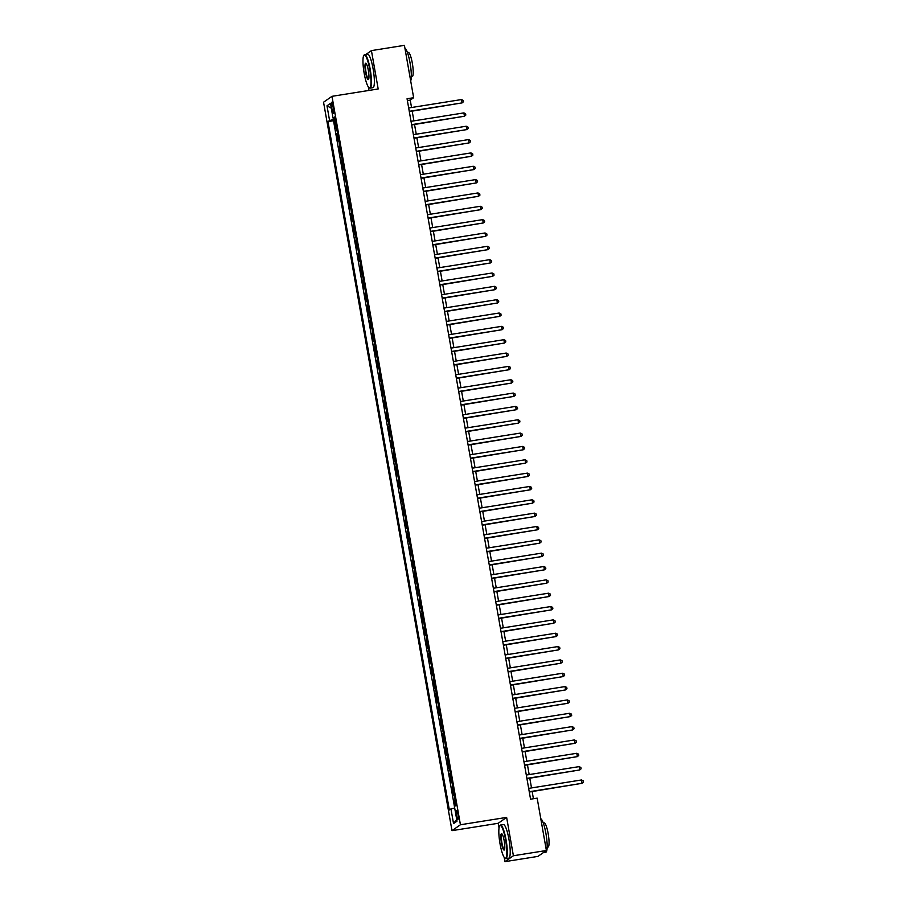 <?xml version="1.0" encoding="UTF-8"?>
<svg xmlns="http://www.w3.org/2000/svg" width="907" height="907" viewBox="0 0 907 907"><rect width="100%" height="100%" fill="white"/><g stroke="black" fill="none" stroke-linecap="round" stroke-linejoin="round"><path stroke-width="1.36" d="M457.978 814.486A4.354 0.805 -99.1 0 0 456.561 810.699A4.354 0.805 -99.1 0 0 456.516 815.506A4.354 0.805 -99.1 0 0 457.933 819.293A4.354 0.805 -99.1 0 0 457.978 814.486M504.213 857.41L504.961 861.65L513.396 855.755L506.628 817.4L498.192 823.295L499.031 828.034M498.192 823.295L451.992 830.653L323.55 102.219L331.985 96.323L460.427 824.758L451.992 830.653M363.492 56.143L363.174 57.572M368.355 86.947L368.968 90.428M504.961 861.65L537.953 856.389L546.388 850.505L537.159 798.137L530.561 799.192L407.05 98.761L413.649 97.718L404.42 45.35L371.428 50.611L366.065 54.352M336.508 127.626L335.692 128.193L334.275 120.189L335.171 120.041M337.449 132.955L336.633 133.533L337.529 133.386M336.633 133.533L338.039 141.537L338.867 140.959M341.213 154.303L340.397 154.882L338.98 146.866L339.876 146.73M343.572 167.648L342.744 168.214L341.338 160.21L342.234 160.074M345.918 180.992L345.102 181.559L343.685 173.554L344.581 173.407M348.277 194.325L347.449 194.903L346.043 186.899L346.939 186.751M350.624 207.669L349.807 208.247L348.39 200.232L349.286 200.096M352.982 221.013L352.154 221.58L350.748 213.576L351.644 213.44M355.329 234.357L354.512 234.924L353.095 226.92L353.991 226.773M357.687 247.69L356.859 248.269L355.453 240.264L356.349 240.117M360.034 261.035L359.217 261.613L357.8 253.597L358.696 253.461M362.392 274.379L361.564 274.946L360.158 266.941L361.054 266.805M364.739 287.723L363.922 288.29L362.505 280.286L363.401 280.138M367.086 301.056L366.269 301.634L364.863 293.63L365.759 293.483M369.444 314.4L368.627 314.978L367.21 306.963L368.106 306.827M371.791 327.744L370.974 328.311L369.568 320.307L370.464 320.171M374.149 341.089L373.333 341.656L371.915 333.651L372.811 333.504M376.496 354.422L375.679 355L374.274 346.996L375.169 346.848M378.854 367.766L378.038 368.333L376.62 360.328L377.516 360.192M381.201 381.11L380.384 381.677L378.979 373.673L379.874 373.537M383.559 394.454L382.743 395.021L381.325 387.017L382.221 386.87M385.906 407.787L385.09 408.365L383.684 400.361L384.579 400.214M388.264 421.131L387.448 421.698L386.031 413.694L386.926 413.558M390.611 434.476L389.795 435.043L388.389 427.038L389.284 426.902M392.969 447.809L392.153 448.387L390.736 440.383L391.631 440.235M395.316 461.153L394.5 461.731L393.094 453.727L393.989 453.579M397.674 474.497L396.858 475.064L395.441 467.06L396.336 466.924M400.021 487.841L399.205 488.408L397.799 480.404L398.695 480.268M402.379 501.174L401.563 501.752L400.146 493.748L401.041 493.601M404.726 514.518L403.91 515.097L402.504 507.092L403.4 506.945M407.084 527.863L406.268 528.43L404.851 520.425L405.746 520.289M409.431 541.207L408.615 541.774L407.209 533.769L408.105 533.633M411.789 554.54L410.973 555.118L409.556 547.114L410.452 546.966M414.136 567.884L413.32 568.462L411.914 560.458L412.81 560.311M416.494 581.228L415.678 581.795L414.261 573.791L415.157 573.655M418.841 594.573L418.025 595.139L416.619 587.135L417.515 586.999M421.199 607.905L420.383 608.484L418.966 600.479L419.862 600.332M423.546 621.25L422.73 621.828L421.324 613.824L422.209 613.676M425.905 634.594L425.088 635.161L423.671 627.156L424.567 627.02M428.251 647.938L427.435 648.505L426.029 640.501L426.914 640.365M430.61 661.271L429.782 661.849L428.376 653.845L429.272 653.698M432.956 674.615L432.14 675.193L430.723 667.189L431.619 667.042M435.315 687.959L434.487 688.526L433.081 680.522L433.977 680.386M437.662 701.304L436.845 701.871L435.428 693.866L436.324 693.73M440.02 714.637L439.192 715.215L437.786 707.211L438.682 707.063M442.367 727.981L441.55 728.559L440.133 720.555L441.029 720.407M444.725 741.325L443.897 741.892L442.491 733.888L443.387 733.752M447.072 754.669L446.255 755.236L444.838 747.232L445.734 747.096M449.43 768.002L448.602 768.58L447.196 760.576L448.092 760.429M451.777 781.346L450.96 781.925L449.543 773.92L450.439 773.773M454.135 794.691L453.307 795.258L451.901 787.253L452.797 787.117M331.611 106.924L332.121 109.86A4.218 0.782 -99.1 0 0 333.493 113.534A4.218 0.782 -99.1 0 0 333.538 108.874L333.016 105.938A4.218 0.782 -99.1 0 0 331.645 102.276A4.218 0.782 -99.1 0 0 331.611 106.924L333.152 106.686M334.275 120.189L333.515 120.722L454.43 806.482L456.017 805.371L334.626 116.958L333.028 118.069L334.808 117.989M454.418 806.482L457.003 821.164L453.545 823.579L450.949 808.908L449.362 810.019L327.971 121.606L329.57 120.495L326.985 105.813L330.443 103.398L333.028 118.069M455.076 800.031L454.248 800.598L455.201 805.938M451.901 787.253L452.718 786.686M449.543 773.92L450.371 773.342M447.196 760.576L448.013 759.998M444.838 747.232L445.666 746.665M442.491 733.888L443.308 733.321M440.133 720.555L440.961 719.977M437.786 707.211L438.603 706.632M435.428 693.866L436.256 693.299M433.081 680.522L433.897 679.955M430.723 667.189L431.551 666.611M428.376 653.845L429.192 653.267M426.029 640.501L426.846 639.934M423.671 627.156L424.487 626.59M421.324 613.824L422.14 613.245M418.966 600.479L419.782 599.901M416.619 587.135L417.435 586.568M414.261 573.791L415.077 573.224M411.914 560.458L412.73 559.88M409.556 547.114L410.372 546.536M407.209 533.769L408.025 533.203M404.851 520.425L405.667 519.858M402.504 507.092L403.32 506.514M400.146 493.748L400.962 493.17M397.799 480.404L398.615 479.837M395.441 467.06L396.257 466.493M393.094 453.727L393.91 453.149M390.736 440.383L391.552 439.804M388.389 427.038L389.205 426.471M386.031 413.694L386.847 413.127M383.684 400.361L384.5 399.783M381.325 387.017L382.142 386.439M378.979 373.673L379.795 373.106M376.62 360.328L377.437 359.762M374.274 346.996L375.09 346.417M371.915 333.651L372.732 333.073M369.568 320.307L370.385 319.74M367.21 306.963L368.027 306.396M364.863 293.63L365.68 293.052M362.505 280.286L363.322 279.707M360.158 266.941L360.975 266.375M357.8 253.597L358.628 253.03M355.453 240.264L356.27 239.686M353.095 226.92L353.923 226.342M350.748 213.576L351.565 213.009M348.39 200.232L349.218 199.665M346.043 186.899L346.859 186.32M343.685 173.554L344.513 172.988M341.338 160.21L342.154 159.643M338.98 146.866L339.808 146.299M513.396 855.755L546.388 850.505M506.628 817.4L460.427 824.758M331.985 96.323L378.185 88.965L371.428 50.611M411.54 107.514L410.236 100.099L413.649 97.718M533.418 798.727L532.16 791.562M531.513 787.922L529.801 778.217M529.166 774.578L527.455 764.873M526.808 761.245L525.096 751.54M524.461 747.901L522.749 738.196M522.103 734.557L520.391 724.852M519.756 721.224L518.044 711.507M517.398 707.879L515.686 698.175M515.051 694.535L513.339 684.83M512.693 681.191L510.981 671.486M510.346 667.858L508.634 658.142M507.988 654.514L506.276 644.809M505.641 641.17L503.929 631.465M503.283 627.825L501.571 618.121M500.936 614.493L499.224 604.776M498.578 601.148L496.866 591.443M496.231 587.804L494.519 578.099M493.873 574.46L492.161 564.755M491.526 561.127L489.814 551.411M489.168 547.783L487.456 538.078M486.821 534.438L485.109 524.734M484.463 521.094L482.751 511.389M482.116 507.761L480.404 498.045M479.758 494.417L478.046 484.712M477.411 481.073L475.699 471.368M475.053 467.729L473.341 458.024M472.706 454.396L470.994 444.679M470.348 441.051L468.636 431.347M468.001 427.707L466.289 418.002M465.642 414.363L463.93 404.658M463.296 401.03L461.584 391.314M460.937 387.686L459.225 377.981M458.591 374.342L456.879 364.637M456.232 360.997L454.52 351.292M453.885 347.664L452.174 337.948M451.527 334.32L449.815 324.615M449.18 320.976L447.468 311.271M446.822 307.632L445.11 297.927M444.475 294.299L442.763 284.583M442.117 280.955L440.405 271.25M439.77 267.61L438.058 257.905M437.412 254.266L435.711 244.561M435.065 240.933L433.353 231.217M432.718 227.589L431.006 217.884M430.36 214.245L428.648 204.54M428.013 200.9L426.301 191.196M425.655 187.568L423.943 177.851M423.308 174.223L421.596 164.518M420.95 160.879L419.238 151.174M418.603 147.535L416.891 137.83M416.245 134.202L414.533 124.486M413.898 120.858L412.186 111.153M407.368 100.564L410.236 100.099M335.023 119.191L329.57 120.495M333.515 120.722L327.971 121.606M454.248 800.598L455.144 800.462M450.949 808.908L454.69 808.012M331.282 108.148L326.985 105.813M453.545 823.579L456.709 819.474M409.318 111.606L462.105 102.888L409.261 111.312M461.516 99.555L463.239 100.405L463.477 101.731L462.105 102.888L461.516 99.555L408.683 107.967M369.75 69.476A16.587 3.061 -99.1 0 0 363.832 55.418A16.587 3.061 -99.1 0 0 364.183 73.365A16.587 3.061 -99.1 0 0 368.956 87.605A16.587 3.061 -99.1 0 0 369.75 69.476M363.832 55.418L364.149 54.964A16.995 3.14 80.9 0 1 364.682 54.567A16.995 3.14 80.9 0 1 370.215 69.374A16.995 3.14 80.9 0 1 370.033 88.149A16.995 3.14 80.9 0 1 369.398 87.945L368.956 87.605M368.355 70.451A8.299 1.531 80.9 0 1 368.525 79.419A8.299 1.531 80.9 0 1 365.578 72.39A8.299 1.531 80.9 0 1 365.963 63.331A8.299 1.531 80.9 0 1 368.355 70.451M366.201 63.569A7.891 1.463 -99.1 0 0 366.122 63.569A7.891 1.463 -99.1 0 0 366.031 72.288A7.891 1.463 -99.1 0 0 368.605 79.147A7.891 1.463 -99.1 0 0 368.673 79.124M404.941 48.286A16.995 3.14 80.9 0 1 410.066 63.014A16.995 3.14 80.9 0 1 410.69 80.904M407.447 52.583L408.331 52.436A12.245 2.256 80.9 0 1 412.311 63.093A12.245 2.256 80.9 0 1 412.186 76.607L411.302 76.755M364.682 54.567L367.584 54.114A16.995 3.14 80.9 0 1 373.117 68.909A16.995 3.14 80.9 0 1 372.936 87.684L370.033 88.149M505.596 839.939A16.587 3.061 -99.1 0 0 499.689 825.88A16.587 3.061 -99.1 0 0 500.04 843.827A16.587 3.061 -99.1 0 0 504.814 858.067A16.587 3.061 -99.1 0 0 505.596 839.939M499.689 825.88L500.006 825.427A16.995 3.14 80.9 0 1 500.539 825.03A16.995 3.14 80.9 0 1 506.061 839.837A16.995 3.14 80.9 0 1 505.891 858.612A16.995 3.14 80.9 0 1 505.256 858.407L504.814 858.067M504.213 840.914A8.299 1.531 80.9 0 1 504.383 849.882A8.299 1.531 80.9 0 1 501.424 842.852A8.299 1.531 80.9 0 1 501.82 833.794A8.299 1.531 80.9 0 1 504.213 840.914M502.059 834.032A7.891 1.463 -99.1 0 0 501.968 834.032A7.891 1.463 -99.1 0 0 501.888 842.75A7.891 1.463 -99.1 0 0 504.451 849.61A7.891 1.463 -99.1 0 0 504.53 849.587M540.787 818.749A16.995 3.14 80.9 0 1 545.923 833.488A16.995 3.14 80.9 0 1 545.753 852.263L543.316 852.648M543.304 823.046L544.189 822.898A12.245 2.256 80.9 0 1 548.157 833.556A12.245 2.256 80.9 0 1 548.032 847.081L547.148 847.217M500.539 825.03L503.442 824.576A16.995 3.14 80.9 0 1 508.963 839.372A16.995 3.14 80.9 0 1 508.793 858.147L505.891 858.612M411.676 124.951L464.452 116.232L411.619 124.644M463.874 112.899L465.586 113.738L465.824 115.076L464.452 116.232L463.874 112.899L411.03 121.311M414.023 138.283L466.81 129.576L413.966 137.989M466.221 126.232L467.944 127.082L468.182 128.42L466.81 129.576L466.221 126.232L413.388 134.655M416.381 151.628L469.157 142.909L416.324 151.333M468.579 139.576L470.291 140.426L470.529 141.764L469.157 142.909L468.579 139.576L415.735 148M418.728 164.972L471.515 156.253L418.671 164.677M470.926 152.92L472.649 153.771L472.887 155.097L471.515 156.253L470.926 152.92L418.082 161.333M421.086 178.316L473.862 169.598L421.029 178.01M473.273 166.264L474.996 167.103L475.234 168.441L473.862 169.598L473.273 166.264L420.44 174.677M423.433 191.649L476.22 182.942L423.376 191.354M475.631 179.597L477.354 180.448L477.592 181.785L476.22 182.942L475.631 179.597L422.787 188.021M425.78 204.993L478.567 196.275L425.734 204.699M477.978 192.942L479.701 193.792L479.939 195.13L478.567 196.275L477.978 192.942L425.145 201.365M428.138 218.338L480.925 209.619L428.081 218.043M480.336 206.286L482.059 207.136L482.297 208.463L480.925 209.619L480.336 206.286L427.492 214.698M430.485 231.682L483.272 222.963L430.44 231.376M482.683 219.63L484.406 220.469L484.644 221.807L483.272 222.963L482.683 219.63L429.85 228.042M432.843 245.015L485.63 236.308L432.786 244.72M485.041 232.963L486.764 233.813L487.002 235.151L485.63 236.308L485.041 232.963L432.197 241.387M435.19 258.359L487.977 249.64L435.145 258.064M487.388 246.307L489.111 247.157L489.349 248.484L487.977 249.64L487.388 246.307L434.555 254.731M437.548 271.703L490.336 262.985L437.491 271.408M489.746 259.651L491.469 260.502L491.707 261.828L490.336 262.985L489.746 259.651L436.902 268.064M439.895 285.047L492.682 276.329L439.85 284.741M492.093 272.996L493.816 273.835L494.054 275.172L492.682 276.329L492.093 272.996L439.26 281.408M442.253 298.38L495.041 289.673L442.197 298.086M494.451 286.329L496.174 287.179L496.401 288.517L495.041 289.673L494.451 286.329L441.607 294.752M444.6 311.725L497.387 303.006L444.555 311.43M496.798 299.673L498.521 300.523L498.759 301.85L497.387 303.006L496.798 299.673L443.965 308.097M446.958 325.069L499.746 316.35L446.902 324.774M499.156 313.017L500.879 313.867L501.106 315.194L499.746 316.35L499.156 313.017L446.312 321.429M449.305 338.413L502.093 329.695L449.26 338.107M501.503 326.361L503.226 327.2L503.464 328.538L502.093 329.695L501.503 326.361L448.67 334.774M451.663 351.746L504.451 343.039L451.607 351.451M503.861 339.694L505.584 340.544L505.811 341.882L504.451 343.039L503.861 339.694L451.017 348.118M454.01 365.09L506.798 356.372L453.965 364.795M506.208 353.038L507.931 353.889L508.169 355.215L506.798 356.372L506.208 353.038L453.375 361.462M456.368 378.434L509.156 369.716L456.312 378.14M508.566 366.383L510.29 367.233L510.516 368.559L509.156 369.716L508.566 366.383L455.722 374.795M458.715 391.779L511.503 383.06L458.67 391.473M510.913 379.727L512.636 380.566L512.874 381.904L511.503 383.06L510.913 379.727L458.08 388.139M461.073 405.112L513.861 396.404L461.017 404.817M513.271 393.06L514.995 393.91L515.221 395.248L513.861 396.404L513.271 393.06L460.427 401.484M463.42 418.456L516.208 409.737L463.375 418.161M515.618 406.404L517.341 407.254L517.58 408.581L516.208 409.737L515.618 406.404L462.785 414.828M465.779 431.8L518.566 423.081L465.722 431.494M517.976 419.748L519.7 420.599L519.926 421.925L518.566 423.081L517.976 419.748L465.132 428.161M468.125 445.144L520.913 436.426L468.08 444.838M520.323 433.093L522.047 433.931L522.285 435.269L520.913 436.426L520.323 433.093L467.49 441.505M470.484 458.477L523.271 449.77L470.427 458.182M522.681 446.425L524.405 447.276L524.631 448.614L523.271 449.77L522.681 446.425L469.837 454.849M472.83 471.821L525.618 463.103L472.785 471.527M525.028 459.77L526.752 460.62L526.99 461.946L525.618 463.103L525.028 459.77L472.196 468.193M475.189 485.166L527.976 476.447L475.132 484.86M527.386 473.114L529.11 473.964L529.337 475.291L527.976 476.447L527.386 473.114L474.542 481.526M477.536 498.51L530.323 489.791L477.49 498.204M529.733 486.458L531.457 487.297L531.695 488.635L530.323 489.791L529.733 486.458L476.901 494.871M479.894 511.843L532.681 503.136L479.837 511.548M532.092 499.791L533.815 500.641L534.042 501.979L532.681 503.136L532.092 499.791L479.247 508.215M482.241 525.187L535.028 516.468L482.195 524.892M534.438 513.135L536.162 513.986L536.4 515.312L535.028 516.468L534.438 513.135L481.606 521.559M484.599 538.531L537.386 529.813L484.542 538.225M536.797 526.479L538.52 527.33L538.747 528.656L537.386 529.813L536.797 526.479L483.953 534.892M486.946 551.875L539.733 543.157L486.9 551.569M539.143 539.824L540.867 540.663L541.105 542.001L539.733 543.157L539.143 539.824L486.311 548.236M489.304 565.208L542.091 556.501L489.247 564.914M541.502 553.157L543.225 554.007L543.452 555.345L542.091 556.501L541.502 553.157L488.658 561.58M491.651 578.553L544.438 569.834L491.605 578.258M543.849 566.501L545.572 567.351L545.81 568.678L544.438 569.834L543.849 566.501L491.016 574.925M494.009 591.897L546.796 583.178L493.952 591.591M546.207 579.845L547.93 580.684L548.157 582.022L546.796 583.178L546.207 579.845L493.363 588.258M496.356 605.241L549.143 596.523L496.31 604.935M548.554 593.189L550.277 594.028L550.515 595.366L549.143 596.523L548.554 593.189L495.721 601.602M498.714 618.574L551.501 609.855L498.657 618.279M550.912 606.522L552.635 607.373L552.862 608.71L551.501 609.855L550.912 606.522L498.068 614.946M501.061 631.918L553.848 623.2L501.015 631.623M553.259 619.866L554.982 620.717L555.22 622.043L553.848 623.2L553.259 619.866L500.426 628.29M503.419 645.262L556.206 636.544L503.362 644.956M555.617 633.211L557.34 634.05L557.567 635.388L556.206 636.544L555.617 633.211L502.773 641.623M505.766 658.607L558.553 649.888L505.721 658.301M557.964 646.555L559.687 647.394L559.925 648.732L558.553 649.888L557.964 646.555L505.131 654.967M508.124 671.94L560.911 663.221L508.067 671.645M560.322 659.888L562.045 660.738L562.272 662.076L560.911 663.221L560.322 659.888L507.478 668.312M510.471 685.284L563.258 676.565L510.426 684.989M562.669 673.232L564.392 674.082L564.63 675.409L563.258 676.565L562.669 673.232L509.836 681.645M512.829 698.628L565.617 689.91L512.772 698.322M565.027 686.576L566.75 687.415L566.977 688.753L565.617 689.91L565.027 686.576L512.183 694.989M515.176 711.972L567.963 703.254L515.131 711.666M567.374 699.921L569.097 700.76L569.335 702.097L567.963 703.254L567.374 699.921L514.541 708.333M517.534 725.305L570.322 716.587L517.478 725.01M569.732 713.253L571.444 714.104L571.682 715.442L570.322 716.587L569.732 713.253L516.888 721.677M519.881 738.649L572.668 729.931L519.836 738.355M572.079 726.598L573.802 727.448L574.04 728.774L572.668 729.931L572.079 726.598L519.246 735.01M522.239 751.994L575.027 743.275L522.183 751.688M574.437 739.942L576.149 740.781L576.387 742.119L575.027 743.275L574.437 739.942L521.593 748.354M524.586 765.338L577.374 756.619L524.541 765.032M576.784 753.286L578.507 754.125L578.745 755.463L577.374 756.619L576.784 753.286L523.951 761.699M526.944 778.671L579.732 769.952L526.888 778.376M579.142 766.619L580.854 767.469L581.092 768.807L579.732 769.952L579.142 766.619L526.298 775.043M529.291 792.015L582.079 783.297L529.246 791.72M581.489 779.963L583.212 780.814L583.45 782.14L582.079 783.297L581.489 779.963L528.656 788.376M333.651 109.622L332.121 109.86"/></g></svg>
